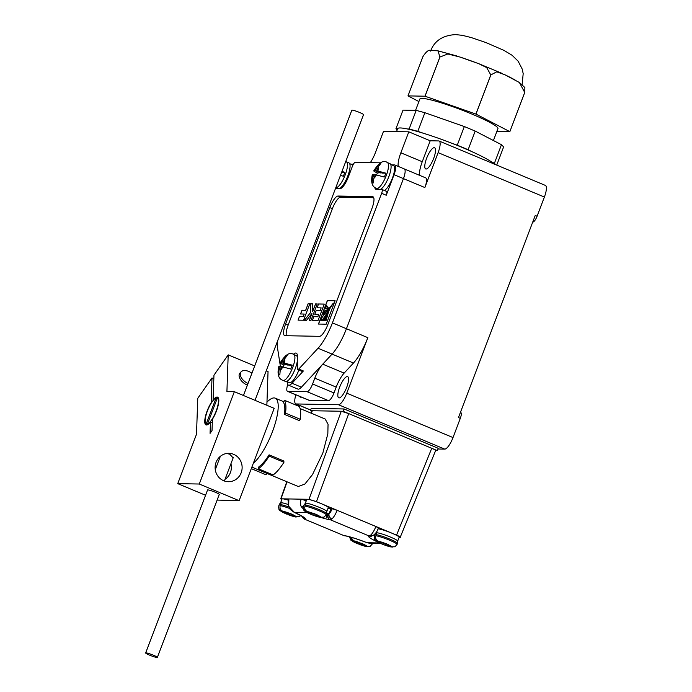 <?xml version="1.0" encoding="UTF-8"?>
<svg xmlns="http://www.w3.org/2000/svg" width="692" height="692" viewBox="0 0 692 692"><rect width="100%" height="100%" fill="white"/><g stroke="black" fill="none" stroke-linecap="round" stroke-linejoin="round"><path stroke-width="1.04" d="M346.718 387.304A11.479 3.296 -67.3 0 0 347.618 376.647A11.479 3.296 -67.3 0 0 339.668 387.174A11.479 3.296 -67.3 0 0 338.769 397.831A11.479 3.296 -67.3 0 0 346.718 387.304M426.618 158.286A11.479 3.296 112.7 0 1 434.567 147.759A11.479 3.296 112.7 0 1 433.668 158.416A11.479 3.296 112.7 0 1 425.718 168.952A11.479 3.296 112.7 0 1 426.618 158.286M435.631 450.57L437.266 450.596L438.157 448.269L344.071 408.963L311.253 408.367L310.371 410.693L311.807 411.29M460.587 412.501A6.263 1.799 112.7 0 1 460.794 412.544A6.263 1.799 112.7 0 1 460.301 418.357L453.009 437.56A12.525 3.598 112.7 0 1 444.74 449.125L438.27 449.013A6.263 1.799 112.7 0 1 438.062 448.97L437.915 448.9M295.882 394.812A12.525 3.598 -67.3 0 0 295.778 403.877A12.525 3.598 -67.3 0 0 296.185 403.964L338.492 404.733A12.525 3.598 -67.3 0 0 346.753 393.168L367.833 337.67A32.169 9.247 112.7 0 1 353.465 363.041L344.14 373.109A17.758 5.104 -67.3 0 0 336.208 387.113L334.002 392.935A8.347 2.396 112.7 0 1 328.484 400.642L309.134 400.287A8.347 2.396 112.7 0 1 308.857 400.236L287.457 391.3A8.347 2.396 112.7 0 1 287.76 384.536M287.076 381.647L287.318 383.178A14.61 4.195 -67.3 0 0 288.426 385.133L297.837 389.068A14.61 4.195 -67.3 0 0 301.427 387.191L332.065 354.105A32.169 9.247 -67.3 0 0 346.441 328.726L403.462 178.614A10.441 3.002 -67.3 0 0 404.275 168.926A10.441 3.002 112.7 0 1 403.462 178.614L346.441 328.726A32.169 9.247 112.7 0 1 332.065 354.105L322.749 364.165A17.758 5.104 -67.3 0 0 314.808 378.169L312.602 383.991A8.347 2.396 112.7 0 1 307.092 391.707L287.734 391.352A8.347 2.396 112.7 0 1 287.457 391.3M460.301 418.357L458.459 417.587L535.236 215.463L537.078 216.241A6.263 1.799 112.7 0 1 532.944 222.02L532.745 222.02M370.341 162.646A17.118 4.922 -67.3 0 0 375.531 152.326L383.489 131.376L408.808 131.835L430.208 140.779L438.693 140.934A12.525 3.598 112.7 0 1 439.1 141.012L545.357 185.413A12.525 3.598 112.7 0 1 544.379 197.038L537.078 216.241M403.938 168.857A10.441 3.002 112.7 0 1 404.275 168.926L425.675 177.87A10.441 3.002 112.7 0 1 424.862 187.558L438.123 152.638A12.525 3.598 112.7 0 0 439.1 141.012M408.808 131.835L400.85 152.785A17.118 4.922 -67.3 0 0 398.203 166.391M299.653 396.386A11.479 3.296 -67.3 0 0 300.311 397.13A11.479 3.296 -67.3 0 0 301.305 397.078M430.208 140.779L422.25 161.729A17.118 4.922 -67.3 0 0 419.603 175.327M437.266 450.596L343.189 411.29L344.071 408.963M343.189 411.29L310.371 410.693M386.43 191.347A4.178 1.202 112.7 0 1 386.568 191.373A4.178 1.202 112.7 0 1 386.24 195.248L394.051 174.687A10.441 3.002 -67.3 0 0 394.873 164.999A10.441 3.002 -67.3 0 0 394.535 164.93L391.802 164.878M353.396 164.177L350.948 164.134A10.441 3.002 -67.3 0 0 350.801 164.142M288.426 385.133A14.61 4.195 -67.3 0 0 292.015 383.264L303.381 370.981A4.178 1.202 112.7 0 1 302.361 371.517L297.75 369.597A4.178 1.202 -67.3 0 0 298.771 369.061L318.043 348.24A32.169 9.247 -67.3 0 0 332.42 322.87L381.629 193.319A4.178 1.202 -67.3 0 0 381.958 189.444A4.178 1.202 -67.3 0 0 381.82 189.418L376.18 189.314A12.525 3.598 -67.3 0 1 375.773 189.227A12.525 3.598 -67.3 0 1 374.796 187.35M315.552 303.926L317.239 303.952L310.993 320.379L309.307 320.353L311.91 313.502L306.547 320.301L304.402 320.258L310.353 312.81L310.5 303.831L312.697 303.875L312.602 311.677L315.552 303.926L317.221 303.987M373.741 197.722L340.646 197.116A12.525 3.598 -67.3 0 0 332.376 208.69L288.166 325.067A12.525 3.598 -67.3 0 0 286.41 335.724M326.192 324.202L335.101 300.735L327.351 300.596L318.441 324.064L326.192 324.202M303.554 320.24L298.07 320.145L299.48 316.408L303.286 316.486L304.212 314.056L300.562 313.986L301.98 310.232L305.639 310.301L308.104 303.788L309.791 303.823L303.554 320.24M318.035 320.508L312.352 320.405L313.77 316.677L317.784 316.746L318.701 314.315L314.782 314.246L316.209 310.492L320.128 310.57L321.157 307.871L317.066 307.802L318.519 303.978L324.271 304.082L318.035 320.508M380.496 162.828L355.178 162.369A4.178 1.202 -67.3 0 0 352.427 166.218L348.301 177.083A12.525 3.598 -67.3 0 1 340.031 188.656L335.456 188.57M277.423 341.346A32.169 9.247 -67.3 0 0 277.449 347.505L280.433 366.665M297.75 369.597A4.178 1.202 -67.3 0 1 297.404 368.646L297.43 356.397A14.333 4.117 -67.3 0 0 296.254 353.136A14.333 4.117 -67.3 0 0 293.296 354.399M371.976 208.379A12.525 3.598 -67.3 0 0 372.953 196.753A12.525 3.598 -67.3 0 0 372.547 196.666L338.068 196.035A12.525 3.598 -67.3 0 0 329.799 207.609L285.588 323.986A12.525 3.598 -67.3 0 0 284.602 335.611A12.525 3.598 -67.3 0 0 285.009 335.698L319.496 336.329A12.525 3.598 -67.3 0 0 327.766 324.764L371.976 208.379M329.703 307.551L323.242 314.497L324.626 310.864C325.569 310.985 327.264 309.886 329.703 307.551L329.686 307.75M329.764 307.784L323.242 314.497M328.951 307.966L325.43 308.736L326.641 305.544L327.947 307.732L328.934 307.966M329.02 307.992L325.43 308.736M327.982 307.75L326.641 305.544M325.923 320.655L324.868 320.63L328.804 311.002L326.001 320.681L324.868 320.63M326.001 320.681L328.804 311.002M329.626 308.987L324.15 320.621L322.948 320.595L329.617 309.194M329.695 309.22L324.219 320.647L322.948 320.595M335.092 300.769L327.428 300.631L318.528 324.064M333.25 303.252L322.282 317.031L320.941 320.56L322.109 320.586L333.25 303.252M322.109 320.586L320.941 320.56M322.178 320.612L333.423 303.105M298.148 320.145L299.48 316.408M299.558 316.443L303.286 316.486M303.364 316.512L304.212 314.056M300.639 313.986L301.98 310.232M302.058 310.267L305.639 310.301M305.708 310.336L308.104 303.788M308.182 303.823L309.774 303.849M309.393 320.353L311.91 313.502M304.506 320.258L310.353 312.81M310.431 312.845L310.5 303.831M310.57 303.866L312.697 303.9M315.621 303.952L312.602 311.677M312.438 320.405L313.77 316.677M313.839 316.702L317.784 316.746M317.853 316.78L318.701 314.315M314.869 314.246L316.209 310.492M316.287 310.526L320.128 310.57M320.206 310.596L321.157 307.871M317.152 307.802L318.519 303.978M318.588 304.013L324.263 304.117M384.337 177.031A13.883 3.988 -67.3 0 0 385.124 175.093A13.883 3.988 -67.3 0 0 385.807 173.147L376.707 170.768L378.126 167.023L380.773 163.476L379.484 163.459L376.846 166.997L375.419 170.751L373.767 170.829C379.069 162.404 383.602 159.653 387.356 162.568A13.987 4.022 112.7 0 1 386.257 175.552A13.987 4.022 112.7 0 1 376.578 188.38C372.14 186.927 370.713 182.377 372.296 174.721L373.948 174.626L372.521 178.38L372.123 182.852L373.403 182.878L373.801 178.406L375.228 174.652L384.337 177.031M380.375 189.392A13.987 4.022 -67.3 0 0 388.843 176.633A13.987 4.022 -67.3 0 0 389.942 163.649L387.356 162.568M384.389 190.456A13.563 3.901 -67.3 0 0 392.407 178.173A13.563 3.901 -67.3 0 0 393.471 165.578L390.677 164.411M376.846 166.997A6.47 1.86 -67.3 0 0 374.182 170.725C373.144 170.794 374.216 171.547 377.382 172.991A13.883 3.988 -67.3 0 0 376.69 174.687M375.064 175.093L373.948 174.626M381.128 172.619L377.382 172.991M380.955 173.061L375.419 170.751M380.349 163.814L379.484 163.459M385.807 173.147L382.235 173.087L376.707 170.768M340.516 175.24L343.318 176.278A13.883 3.988 -67.3 0 0 344.097 174.341A13.883 3.988 -67.3 0 0 344.789 172.403L341.995 171.365M339.357 188.639A13.987 4.022 -67.3 0 0 347.825 175.88A13.987 4.022 -67.3 0 0 348.915 162.897L346.337 161.824A13.987 4.022 112.7 0 1 345.239 174.799A13.987 4.022 112.7 0 1 335.784 187.696L337.912 188.613M352.885 165.146A13.563 3.901 -67.3 0 0 352.444 164.826L349.659 163.658M344.789 172.403L341.623 172.343M290.744 369.035A13.883 3.988 -67.3 0 0 291.531 367.097A13.883 3.988 -67.3 0 0 292.223 365.16L283.115 362.781L284.542 359.027L287.18 355.489L285.9 355.463L283.253 359.001L281.834 362.755L280.182 362.842C285.476 354.408 290.009 351.657 293.771 354.581A13.987 4.022 112.7 0 1 292.673 367.564A13.987 4.022 112.7 0 1 282.985 380.384C278.556 378.939 277.129 374.381 278.703 366.734L280.355 366.639L278.937 370.384L278.53 374.865L279.81 374.882L280.217 370.41L281.644 366.656L290.744 369.035M282.985 380.384L285.571 381.465A13.987 4.022 -67.3 0 0 295.25 368.637A13.987 4.022 -67.3 0 0 297.422 360.272M286.626 381.456L289.42 382.624A13.563 3.901 -67.3 0 0 298.814 370.177A13.563 3.901 -67.3 0 0 298.858 370.056M297.43 357.626A13.987 4.022 -67.3 0 0 296.349 355.653L293.771 354.581M283.253 359.001A6.47 1.86 -67.3 0 0 280.589 362.729C279.559 362.798 280.623 363.551 283.789 365.004A13.883 3.988 -67.3 0 0 283.106 366.691M281.471 367.097L280.355 366.639M287.535 364.623L283.789 365.004M287.362 365.065L281.834 362.755M286.756 355.826L285.9 355.463M292.223 365.16L288.65 365.091L283.115 362.781M396.551 131.61L397.658 128.686A51.969 5.631 20.8 0 1 400.313 127.951A51.969 5.631 20.8 0 1 449.964 142.535A51.969 5.631 20.8 0 1 494.079 163.987M429.161 140.346A51.969 5.631 20.8 0 1 430.476 140.779M418.902 101.56L408.003 95.911A55.421 6.012 20.8 0 1 407.986 95.894L422.873 56.718C426.307 51.338 429.066 49.305 431.151 50.62A48.734 5.285 20.8 0 1 433.088 50.395A48.734 5.285 20.8 0 1 436.315 50.715L438.027 50.862L439.878 57.029L424.992 96.205A55.421 6.012 20.8 0 1 425.035 96.223L475.914 114.076L490.792 74.9L486.666 67.582L478.639 63.638L459.99 57.047A48.734 5.285 20.8 0 1 475.439 62.47M415.563 110.365L419.897 98.956A41.745 4.524 20.8 0 1 422.025 98.368A41.745 4.524 20.8 0 1 466.209 111.758A41.745 4.524 20.8 0 1 497.946 128.608L493.413 140.528M519.407 82.512L524.882 87.573L524.735 92.477L509.848 131.662L524.718 92.469L519.407 82.512L504.996 74.823A48.734 5.285 20.8 0 1 515.289 80.151M504.996 74.823L496.709 71.83L490.844 74.918L475.966 114.102L509.84 131.653A55.421 6.012 20.8 0 1 509.848 131.662L496.873 131.428M459.99 57.047L447.828 53.985L439.922 57.038L425.035 96.223M407.986 95.894L424.992 96.205M397.623 128.79L395.936 128.755L403.012 110.132L416.195 110.374L424.888 112.71L464.341 126.55L475.205 131.091L501.466 144.697L503.629 146.912L496.726 165.085M407.424 128.963L409.119 128.997L416.195 110.374M424.888 112.71L417.821 131.324L422.89 133.106M452.187 143.391L457.265 145.173L464.341 126.55M475.205 131.091L468.129 149.714L471.512 151.462M491.017 161.565L494.391 163.321L501.466 144.697M468.129 149.714L457.265 145.173M417.821 131.324L409.119 128.997M395.936 128.755L397.156 130.01M495.714 164.67L494.391 163.321M431.151 50.62L436.315 50.715M305.388 505.048L304.982 506.112A12.11 1.315 20.8 0 1 317.957 510.307A12.11 1.315 20.8 0 1 326.2 514.805L326.607 513.741A12.11 1.315 -159.2 0 0 318.355 509.243A12.11 1.315 -159.2 0 0 305.388 505.048L305.821 504.208A11.998 1.297 -159.2 0 0 305.016 504.131A11.998 1.297 -159.2 0 0 304.541 504.191L304.108 505.03A12.11 1.315 -159.2 0 0 303.97 505.143L305.388 503.257A11.479 1.246 -159.2 0 1 305.916 503.162A11.479 1.246 -159.2 0 1 317.706 506.7A11.479 1.246 -159.2 0 1 326.797 511.388A11.479 1.246 -159.2 0 1 326.797 511.474M326.806 511.44L328.267 507.599A11.479 1.246 -159.2 0 0 319.54 502.963A11.479 1.246 -159.2 0 0 307.395 499.278A11.479 1.246 -159.2 0 0 306.807 499.442L305.345 503.283M309.065 513.533C303.719 509.943 303.485 512.21 303.563 506.207A12.11 1.315 20.8 0 1 303.702 506.086L304.108 505.03M303.702 506.086C303.035 508.568 303.805 510.385 306.002 511.544L310.924 513.602L309.021 513.516L312.715 515.056L321.642 517.469M326.2 514.805L324.046 517.14L320.811 517.218L315.898 515.168L317.836 515.151L314.151 513.611L312.204 513.62L307.291 511.57C305.094 510.411 304.324 508.594 304.982 506.112M313.251 513.646L312.905 515.107A7.932 0.856 -159.2 0 0 319.531 517.192M306.002 511.544A7.932 0.856 -159.2 0 0 309.212 513.568L309.021 513.516M315.042 514.009L314.618 515.142M311.089 513.161L310.924 513.602M304.541 504.191L305.579 504.624M316.157 514.485L315.898 515.168M288.945 507.002A12.11 1.315 -159.2 0 0 280.632 504.598L281.064 503.759A11.998 1.297 -159.2 0 0 280.26 503.681A11.998 1.297 -159.2 0 0 279.784 503.733L279.352 504.572A12.11 1.315 -159.2 0 0 279.213 504.693L280.632 502.799A11.479 1.246 -159.2 0 1 281.16 502.703A11.479 1.246 -159.2 0 1 288.175 504.503M288.296 500.178A11.479 1.246 -159.2 0 0 282.63 498.828A11.479 1.246 -159.2 0 0 282.051 498.993L280.589 502.833M278.945 505.636C278.279 508.11 279.049 509.935 281.246 511.094L286.168 513.144L284.265 513.057C278.962 509.494 278.729 511.76 278.807 505.748A12.11 1.315 20.8 0 1 278.945 505.636L279.352 504.572M281.246 511.094A7.932 0.856 -159.2 0 0 284.455 513.118L296.885 517.01M300.778 515.514L299.29 516.69L296.055 516.768L291.142 514.71L293.079 514.692L289.394 513.153L287.448 513.17L282.535 511.12C280.329 509.961 279.568 508.144 280.225 505.662A12.11 1.315 20.8 0 1 289.758 508.508M288.486 513.187L288.149 514.658A7.932 0.856 -159.2 0 0 294.775 516.742M280.632 504.598L280.225 505.662M290.285 513.559L289.853 514.692M286.332 512.703L286.168 513.144M279.784 503.733L280.822 504.174M291.401 514.026L291.142 514.71M349.555 536.819L352.133 540.712L357.055 542.762L355.143 542.675L367.772 546.628M372.028 543.471A12.11 1.315 20.8 0 1 372.331 543.964L370.177 546.308L366.942 546.386L362.02 544.327L363.966 544.31L353.413 540.729L350.853 537.174M359.373 542.805L359.036 544.275A7.932 0.856 -159.2 0 0 365.661 546.36M352.133 540.712A7.932 0.856 -159.2 0 0 355.342 542.727L355.143 542.675M361.172 543.177L360.74 544.301M357.219 542.32L357.055 542.762M362.279 543.644L362.02 544.327M376.275 534.665L375.868 535.729A12.11 1.315 20.8 0 1 388.835 539.916A12.11 1.315 20.8 0 1 397.087 544.414L397.485 543.358A12.11 1.315 -159.2 0 0 389.241 538.86A12.11 1.315 -159.2 0 0 376.275 534.665L376.707 533.826A11.998 1.297 -159.2 0 0 375.903 533.748A11.998 1.297 -159.2 0 0 375.419 533.8L374.995 534.639A12.11 1.315 -159.2 0 0 374.856 534.76L376.266 532.866A11.479 1.246 -159.2 0 1 376.803 532.779A11.479 1.246 -159.2 0 1 388.593 536.317A11.479 1.246 -159.2 0 1 397.684 541.006A11.479 1.246 -159.2 0 1 397.675 541.092M397.692 541.049L399.154 537.208A11.479 1.246 -159.2 0 0 390.426 532.581A11.479 1.246 -159.2 0 0 378.273 528.896A11.479 1.246 -159.2 0 0 378.1 528.896M379.943 543.151C374.606 539.561 374.372 541.827 374.45 535.816A12.11 1.315 20.8 0 1 374.588 535.703L374.995 534.639M374.588 535.703C373.922 538.177 374.692 540.002 376.889 541.161L381.811 543.211L379.908 543.125L383.593 544.673L392.528 547.078M397.087 544.414L394.933 546.758L391.698 546.836L386.776 544.777L388.722 544.768L385.029 543.22L383.091 543.237L378.169 541.187C375.972 540.028 375.202 538.212 375.868 535.729M384.129 543.255L383.792 544.725A7.932 0.856 -159.2 0 0 390.418 546.81M376.889 541.161A7.932 0.856 -159.2 0 0 380.098 543.185L379.908 543.125M385.928 543.627L385.496 544.76M381.975 542.77L381.811 543.211M375.419 533.8L376.465 534.241M387.036 544.094L386.776 544.777M269.102 454.834A36.321 10.441 112.7 0 1 258.929 466.737L258.367 468.778A38.614 11.098 -67.3 0 0 269.179 456.123L269.102 454.834L283.858 461.002L283.936 462.291L269.179 456.123M251.862 467.126L298.269 486.511L304.895 484.037L312.516 474.548L322.861 452.975L327.835 433.789L328.051 424.257L325.153 419.023L300.094 408.557M266.974 402.104A36.321 10.441 112.7 0 1 275.217 398.159A36.321 10.441 112.7 0 1 272.363 431.877A36.321 10.441 112.7 0 1 253.376 463.147M285.519 413.115L300.276 419.283L299.221 420.554L284.464 414.387L285.519 413.115A38.614 11.098 -67.3 0 0 284.395 400.253L283.409 402.286A36.321 10.441 112.7 0 1 284.464 414.387M281.765 499.728L281.03 498.802L308.995 499.313L341.268 411.256L312.3 410.728L311.391 413.28M311.14 413.167L312.3 410.728M396.559 535.124L431.739 448.286L348.725 413.6L316.452 501.657L396.559 535.124C399.777 536.516 400.979 537.277 400.166 537.407L399.085 537.381M435.666 450.475L400.166 537.407M431.739 448.286C434.948 449.679 436.159 450.44 435.346 450.561M341.268 411.256L348.725 413.6M316.452 501.657L308.995 499.313M288.901 506.457A4.178 0.493 159.5 0 1 288.685 506.388L288.858 498.941A10.441 9.93 91 0 0 288.901 506.457L294.325 512.322A23.796 2.578 20.8 0 1 304.8 519.26L343.76 535.539A23.796 2.578 20.8 0 1 367.054 542.71L370.652 543.445L381.041 543.635M304.515 519.216L301.902 516.431A4.178 3.832 -20.9 0 1 301.798 516.094L301.902 516.431M377.962 542.173A23.796 2.578 20.8 0 1 369.165 536.006L370.618 535.184A4.178 3.469 49.3 0 0 374.182 534.778L371.275 536.248A4.178 4.074 81.3 0 1 369.165 536.006L330.196 519.727A4.178 3.823 -83.7 0 1 327.913 516.734L328.38 514.294L329.037 513.888A6.263 1.799 -67.3 0 0 332.16 508.732L337.134 510.298A10.441 3.002 112.7 0 1 331.875 519L330.196 519.727A23.796 2.578 20.8 0 1 321.01 517.504M307.507 512.789A23.796 2.578 20.8 0 1 306.902 512.556L301.21 506.682A4.178 0.493 -20.5 0 0 303.598 506.129M301.21 506.682A10.441 9.93 -89 0 1 301.167 499.166L306.288 500.8M328.017 508.265A19.618 2.128 -159.2 0 0 331.001 508.715L332.16 508.732M326.71 513.438A19.618 2.128 -159.2 0 0 328.596 513.732L328.38 514.294M370.618 535.184A10.441 3.002 -67.3 0 0 375.877 526.482L378.282 528.005M306.963 512.504L294.325 512.322A4.178 1.938 114.1 0 1 294.091 512.253L294.091 512.253A4.178 1.938 114.1 0 1 293.866 512.106M302.292 516.267L303.096 516.993M379.484 542.935L367.002 542.718C356.57 538.731 349.166 536.43 344.78 535.807L344.78 535.807A4.178 3.823 96.3 0 1 343.76 535.539L304.8 519.26A4.178 4.074 -98.7 0 1 302.326 516.414M370.652 543.445L366.976 542.675M331.875 519A4.178 3.469 -130.7 0 1 329.037 513.888L331.001 508.715M326.408 514.026L326.572 517.417L327.913 516.734M326.702 513.447L328.51 513.957M327.896 513.948L326.572 517.417M283.936 462.291A38.614 11.098 -67.3 0 1 273.124 474.937L258.367 468.778M251.3 468.622A38.614 11.098 -67.3 0 0 251.317 468.648L252.018 467.195M266.775 473.354L266.074 474.807L251.317 468.648M300.276 419.283A38.614 11.098 -67.3 0 0 299.152 406.412L284.395 400.253M206.181 424.049L216.094 397.961A14.195 4.083 -67.3 0 0 207.418 410.936A14.195 4.083 -67.3 0 0 206.181 424.049L207.626 424.654M208.119 424.352L207.462 424.075A14.195 4.083 -67.3 0 0 216.138 411.1A14.195 4.083 -67.3 0 0 217.375 397.987L218.56 398.48M216.094 397.961L217.201 398.428M207.462 424.075L217.375 397.987M255.019 400.331L363.534 114.664A6.263 0.675 -159.2 0 0 359.598 112.476A6.263 0.675 -159.2 0 0 351.821 110.218L243.454 395.495M153.434 655.212A6.263 0.675 -159.2 0 0 145.657 652.954A6.263 0.675 -159.2 0 0 149.584 655.142A6.263 0.675 -159.2 0 0 157.361 657.4A6.263 0.675 -159.2 0 0 153.434 655.212M247.39 385.15A9.601 5.571 -145 0 1 247.355 385.133A9.601 5.571 -145 0 1 239.709 373.412A9.601 5.571 -145 0 1 240.539 372.581M233.143 457.914L229.796 454.255L226.855 453.45M241.171 472.757A14.195 13.511 91 0 0 228.888 453.329A14.195 13.511 91 0 0 216.086 462.273A14.195 13.511 91 0 0 228.369 481.71A14.195 13.511 91 0 0 241.171 472.757M224.995 479.357A14.195 13.511 91 0 0 230.41 472.558A14.195 13.511 91 0 0 230.938 463.726M219.217 494.564A6.349 0.692 -159.2 0 0 219.338 494.495A6.349 0.692 -159.2 0 0 215.35 492.272A6.349 0.692 -159.2 0 0 207.47 489.988A6.349 0.692 -159.2 0 0 207.513 490.118M212.288 422.803L210.463 422.042L210.065 433.356L212.02 430.571L212.418 419.257A15.025 4.316 -67.3 0 0 217.573 397.147A15.025 4.316 -67.3 0 0 213.093 399.993L213.958 375.185L228.196 354.858L254.691 365.93M213.837 378.732L212.003 377.97L211.138 402.779A15.025 4.316 -67.3 0 0 207.159 410.936A15.025 4.316 -67.3 0 0 205.982 424.888A15.025 4.316 -67.3 0 0 210.463 422.042M266.247 370.756L268.046 371.509L266.861 405.278M212.003 377.97L197.765 398.289L196.511 434.221L177.74 483.63L199.279 484.019L234.346 391.689L226.915 391.56L228.196 354.858M234.346 391.689L274.196 408.341L239.121 500.671L217.124 500.082M177.74 483.63L205.559 495.256M199.279 484.019L239.121 500.671M248.021 383.472A9.394 5.449 -145 0 1 240.851 372.14A9.394 5.449 -145 0 1 248.757 371.448A9.394 5.449 -145 0 1 251.914 373.23M444.74 449.125L338.492 404.733M296.185 403.964L310.639 410.001M367.833 337.67L332.42 322.87M346.753 393.168L453.009 437.56M544.379 197.038L438.123 152.638M424.862 187.558L394.051 174.687M353.465 363.041L318.043 348.24M309.134 400.287L287.734 391.352M328.484 400.642L307.092 391.707M334.002 392.935L312.602 383.991M336.208 387.113L314.808 378.169M344.14 373.109L322.749 364.165M422.25 161.729L400.85 152.785M292.015 383.264L301.427 387.191M298.771 369.061L303.381 370.981M386.24 195.248L381.629 193.319M373.299 196.986L372.547 196.666M288.166 325.067L285.588 323.986M332.376 208.69L329.799 207.609M340.646 197.116L338.068 196.035M373.801 178.406A6.47 1.86 -67.3 0 0 376.474 174.678M372.711 174.609A6.47 1.86 -67.3 0 0 372.521 178.38M377.944 170.794A6.47 1.86 -67.3 0 0 378.126 167.023M280.217 370.41A6.47 1.86 -67.3 0 0 282.881 366.682M279.118 366.613A6.47 1.86 -67.3 0 0 278.937 370.384M284.351 362.798A6.47 1.86 -67.3 0 0 284.542 359.027M313.917 513.654A7.932 0.856 -159.2 0 0 307.291 511.57M320.811 517.218A7.932 0.856 -159.2 0 0 317.602 515.194M289.161 513.204A7.932 0.856 -159.2 0 0 282.535 511.12M296.055 516.768A7.932 0.856 -159.2 0 0 292.846 514.744M360.039 542.813A7.932 0.856 -159.2 0 0 353.413 540.729M366.942 546.386A7.932 0.856 -159.2 0 0 363.733 544.362M384.804 543.272A7.932 0.856 -159.2 0 0 378.169 541.187M391.698 546.836A7.932 0.856 -159.2 0 0 388.489 544.812M287.05 481.831L281.03 498.802M306.141 500.731A6.263 5.96 91 0 0 305.838 501.994M295.778 403.877L310.604 410.071M394.873 164.999L404.275 168.926M386.568 191.373L381.958 189.444M376.578 188.38L378.939 189.366M346.337 161.824L345.706 161.591M522.14 84.519L523.187 73.629L522.192 69.027L518.109 61.147L512.106 55.282L503.871 50.343L485.853 42.532L471.157 37.532L462.317 35.335L455.682 34.6C442.768 35.309 434.412 40.802 430.597 51.087M502.513 73.594L478.639 63.638M456.409 55.844L438.027 50.862M303.563 506.207L303.97 505.143M320.361 517.443L312.767 515.082M309.834 513.879L311.608 514.623M326.607 513.741L326.797 511.388M278.807 505.748L279.213 504.693M295.605 516.993L288.01 514.632M285.069 513.429L286.851 514.173M366.492 546.602L358.897 544.249M355.956 543.038L357.738 543.791M355.186 542.701L350.861 540.149L349.417 536.784M372.331 543.964L372.512 543.479M376.232 532.901L376.725 531.603M374.45 535.816L374.856 534.76M391.248 547.061L383.653 544.699M380.712 543.497L382.494 544.241M397.485 543.358L397.684 541.006M283.694 401.706L275.217 398.159M280.71 498.889L286.799 481.727M288.685 506.388C290.536 509.001 287.855 507.963 294.091 512.253L303.183 516.829M344.78 535.807L343.37 535.444M378.489 527.944C377.019 530.773 377.754 530.972 374.182 534.778M220.35 456.322L215.273 469.678M207.591 489.91L145.657 652.954M233.316 457.447L224.372 480.992M219.295 494.356L157.361 657.4M240.851 372.14L239.216 374.476"/></g></svg>
